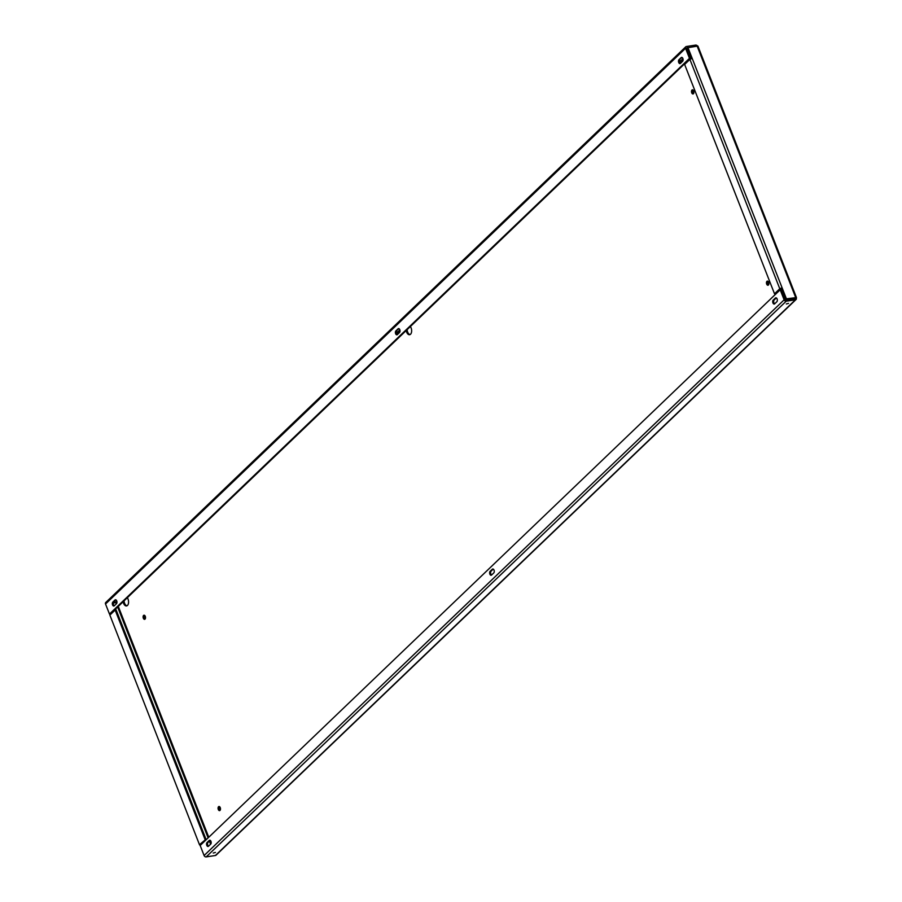 <?xml version="1.0" encoding="UTF-8"?>
<svg xmlns="http://www.w3.org/2000/svg" width="902" height="902" viewBox="0 0 902 902"><rect width="100%" height="100%" fill="white"/><g stroke="black" fill="none" stroke-linecap="round" stroke-linejoin="round"><path stroke-width="1.35" d="M685.554 48.302L689.489 58.337L109.469 614.048L105.534 604.002A1.793 1.364 -133.8 0 1 105.748 602.491L685.779 46.791A1.793 1.364 46.2 0 0 685.554 48.302L105.534 604.002M395.888 330.91L398.098 328.79A2.086 1.184 81.4 0 1 398.515 328.576A2.086 1.184 81.4 0 1 399.913 330.076A2.086 1.184 81.4 0 1 399.552 332.488L397.331 334.608A2.086 1.184 81.4 0 1 396.925 334.822A2.086 1.184 81.4 0 1 395.516 333.323A2.086 1.184 81.4 0 1 395.888 330.91L399.022 328.689M678.958 59.712L681.179 57.581A2.086 1.184 81.4 0 1 681.585 57.367A2.086 1.184 81.4 0 1 682.994 58.867A2.086 1.184 81.4 0 1 682.622 61.28L680.412 63.411A2.086 1.184 81.4 0 1 679.995 63.625A2.086 1.184 81.4 0 1 678.597 62.125A2.086 1.184 81.4 0 1 678.958 59.712L682.104 57.48M112.806 602.119L115.028 599.988A2.086 1.184 81.4 0 1 115.445 599.774A2.086 1.184 81.4 0 1 116.843 601.273A2.086 1.184 81.4 0 1 116.482 603.686L114.261 605.817A2.086 1.184 81.4 0 1 113.844 606.031A2.086 1.184 81.4 0 1 112.446 604.532A2.086 1.184 81.4 0 1 112.806 602.119L115.952 599.886M680.458 63.365A2.086 1.184 81.4 0 1 679.477 61.539A2.086 1.184 81.4 0 1 679.928 59.566M687.707 47.411L686.523 48.156L690.458 58.19L110.439 613.901L109.469 614.048M397.376 334.574A2.086 1.184 81.4 0 1 396.395 332.748A2.086 1.184 81.4 0 1 396.857 330.763M114.306 605.772A2.086 1.184 81.4 0 1 113.325 603.957A2.086 1.184 81.4 0 1 113.776 601.972M110.168 614.826L109.841 613.991M785.867 299.351L781.515 288.245L782.068 287.715L786.42 298.821L785.867 299.351L796.466 297.57L786.42 298.821M219.479 806.613A2.086 1.184 -98.6 0 0 219.276 809.353A2.086 1.184 -98.6 0 0 220.043 810.368M145.087 619.076A2.086 1.184 81.4 0 1 144.309 618.062A2.086 1.184 81.4 0 1 144.512 615.322M692.905 89.941A2.086 1.184 -98.6 0 0 692.499 91.914A2.086 1.184 -98.6 0 0 693.469 93.695M124.025 600.879A4.769 2.706 -98.6 0 0 126.99 605.783M690.436 55.856A4.769 2.706 -98.6 0 0 690.165 57.435M690.177 58.472A4.769 2.706 -98.6 0 0 690.255 59.126M407.106 329.67A4.769 2.706 -98.6 0 0 410.06 334.574M784.39 297.874A4.769 2.706 81.4 0 1 784.661 296.296M768.436 284.987A2.086 1.184 81.4 0 1 767.467 283.205A2.086 1.184 81.4 0 1 767.873 281.232M218.307 809.5A2.086 1.184 81.4 0 1 218.972 806.512A2.086 1.184 81.4 0 1 220.449 808.395A2.086 1.184 81.4 0 1 219.592 810.627A2.086 1.184 81.4 0 1 218.307 809.5M143.339 618.208A2.086 1.184 -98.6 0 0 144.624 619.336A2.086 1.184 -98.6 0 0 145.481 617.103A2.086 1.184 -98.6 0 0 144.004 615.22A2.086 1.184 -98.6 0 0 143.339 618.208M691.733 92.816A2.086 1.184 81.4 0 1 692.386 89.828A2.086 1.184 81.4 0 1 693.672 90.955A2.086 1.184 81.4 0 1 693.018 93.955A2.086 1.184 81.4 0 1 691.733 92.816M127.295 597.744A4.769 2.706 81.4 0 1 128.028 599.086A4.769 2.706 81.4 0 1 126.517 605.93A4.769 2.706 81.4 0 1 123.585 603.337A4.769 2.706 81.4 0 1 123.146 601.724M689.41 59.882A4.769 2.706 81.4 0 1 689.297 59.318M689.534 55.823A4.769 2.706 81.4 0 1 690.053 54.853M410.376 326.535A4.769 2.706 81.4 0 1 411.098 327.888A4.769 2.706 81.4 0 1 409.587 334.721A4.769 2.706 81.4 0 1 406.655 332.139A4.769 2.706 81.4 0 1 406.216 330.515M788.934 299.667A4.769 2.706 -98.6 0 0 788.867 298.889M784.278 295.292A4.769 2.706 -98.6 0 0 783.759 296.262M766.7 284.107A2.086 1.184 -98.6 0 0 767.985 285.246A2.086 1.184 -98.6 0 0 768.639 282.247A2.086 1.184 -98.6 0 0 767.354 281.12A2.086 1.184 -98.6 0 0 766.7 284.107M796.038 299.509L216.018 855.209A1.793 1.364 -133.8 0 1 215.398 855.502L206.186 856.9A1.793 1.364 -133.8 0 1 204.1 855.536L200.165 845.49L780.196 289.79L784.131 299.836A1.793 1.364 46.2 0 0 786.206 301.2L795.429 299.802A1.793 1.364 46.2 0 0 796.263 297.998M780.196 289.79L781.166 289.643L785.789 300.14L795.012 298.742L795.214 297.942M213.244 853.033L215.42 852.424L213.244 853.033M786.33 303.974L788.517 303.365L786.33 303.974M697.325 45.855A1.793 1.364 46.2 0 0 695.611 45.1L686.388 46.498A1.793 1.364 46.2 0 0 685.779 46.791M113.584 602.22L115.997 601.859L116.685 602.311L115.93 602.649L116.369 603.788M687.279 50.072L688.046 49.734M688.316 50.433L687.527 50.704M689.489 58.337L690.458 58.19M209.253 840.427L207.032 842.558A2.086 1.184 -98.6 0 0 206.671 844.971A2.086 1.184 -98.6 0 0 208.069 846.471A2.086 1.184 -98.6 0 0 208.486 846.256L210.707 844.125A2.086 1.184 -98.6 0 0 211.068 841.713A2.086 1.184 -98.6 0 0 209.67 840.213A2.086 1.184 -98.6 0 0 209.253 840.427L210.121 840.292M775.404 298.021L773.183 300.152A2.086 1.184 -98.6 0 0 772.822 302.565A2.086 1.184 -98.6 0 0 774.22 304.064A2.086 1.184 -98.6 0 0 774.638 303.85L776.859 301.719A2.086 1.184 -98.6 0 0 777.22 299.306A2.086 1.184 -98.6 0 0 775.821 297.807A2.086 1.184 -98.6 0 0 775.404 298.021L776.272 297.885M492.323 569.218L490.113 571.349A2.086 1.184 -98.6 0 0 489.741 573.762A2.086 1.184 -98.6 0 0 491.15 575.262A2.086 1.184 -98.6 0 0 491.556 575.048L493.777 572.917A2.086 1.184 -98.6 0 0 494.149 570.504A2.086 1.184 -98.6 0 0 492.74 569.004A2.086 1.184 -98.6 0 0 492.323 569.218L493.202 569.094L491.083 571.203L490.113 571.349M208.531 846.211A2.086 1.184 81.4 0 1 207.55 844.385A2.086 1.184 81.4 0 1 208.001 842.412L210.177 840.326M774.683 303.805A2.086 1.184 81.4 0 1 773.702 301.978A2.086 1.184 81.4 0 1 774.153 300.005L776.329 297.919M491.601 575.002A2.086 1.184 81.4 0 1 490.62 573.187A2.086 1.184 81.4 0 1 491.083 571.203M691.496 58.551L687.29 47.817L697.9 46.036L796.466 297.57M687.843 47.287L782.068 287.715L779.779 288.741L774.514 293.793L781.515 288.245M113.314 603.043L115.93 602.649M200.458 845.219L200.819 844.204M201.011 844.689L205.994 839.243L116.121 609.899L115.152 610.045L109.875 615.096L199.545 844.87L200.379 845.016M774.514 293.793L684.629 64.448L689.906 59.397L692.195 58.382M199.545 844.87L109.875 615.096M199.759 844.441L205.994 839.243M205.025 839.39L115.152 610.045M116.899 602.84L116.956 602.051M396.801 333.954L400.037 330.854M679.871 62.745L683.107 59.645M688.869 54.131L689.523 53.511M211.124 843.28L210.019 840.472M208.768 837.259L118.286 606.381M794.594 298.81L795.293 298.145M215.398 855.502L795.429 299.802M206.186 856.9L786.206 301.2M689.196 52.688L688.553 53.319M682.938 58.686L679.556 61.934M399.868 329.895L396.474 333.142M116.786 601.093L115.997 601.859M784.131 299.836L204.1 855.536M697.066 45.889L795.643 297.423M117.632 607.001L208.114 837.879M209.377 841.092L210.594 844.227M779.779 288.741L689.906 59.397M774.153 300.005L773.183 300.152M208.001 842.412L207.032 842.558M398.977 328.655L398.098 328.79M682.047 57.457L681.179 57.581M115.896 599.864L115.028 599.988"/></g></svg>
